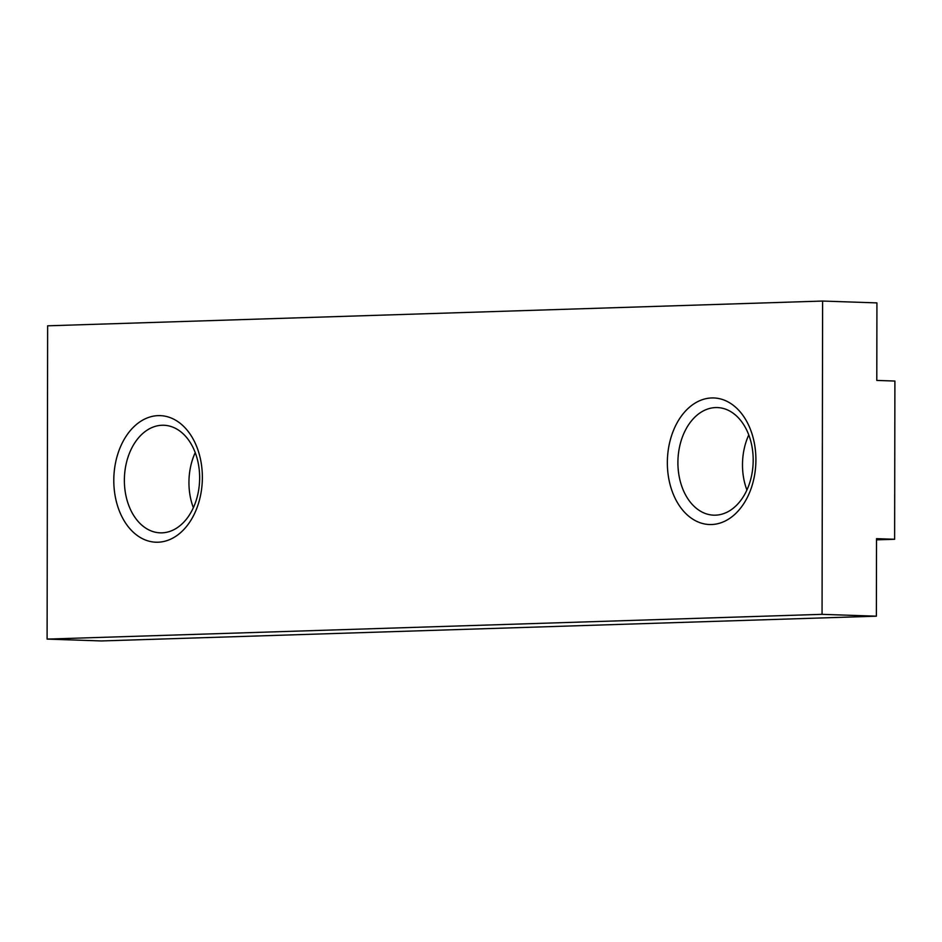 <?xml version="1.0" encoding="UTF-8"?>
<svg xmlns="http://www.w3.org/2000/svg" width="942" height="942" viewBox="0 0 942 942"><rect width="100%" height="100%" fill="white"/><g stroke="black" fill="none" stroke-linecap="round" stroke-linejoin="round"><path stroke-width="1.41" d="M894.9 381.051L894.629 539.271L876.519 538.659L876.378 616.186L822.06 614.337L822.613 301.051L876.931 302.9L876.79 380.427L894.9 381.051M822.613 301.051L47.642 325.814L47.1 639.1L101.418 640.949L876.378 616.186M876.519 539.848L894.629 539.271M711.74 397.948A63.326 44.262 91.9 0 1 755.908 459.826A63.326 44.262 91.9 0 1 711.516 524.529A63.326 44.262 91.9 0 1 667.348 462.652A63.326 44.262 91.9 0 1 711.74 397.948M158.197 415.634A63.326 44.262 91.9 0 1 202.365 477.5A63.326 44.262 91.9 0 1 157.973 542.215A63.326 44.262 91.9 0 1 113.794 480.338A63.326 44.262 91.9 0 1 158.197 415.634M47.1 639.1L822.06 614.337M162.095 425.254A53.824 37.621 91.9 0 1 163.826 425.254A53.824 37.621 91.9 0 1 199.633 479.089A53.824 37.621 91.9 0 1 161.906 532.854A53.824 37.621 91.9 0 1 160.175 532.842A53.824 37.621 91.9 0 1 124.379 479.019A53.824 37.621 91.9 0 1 162.095 425.254M715.637 407.568A53.824 37.621 91.9 0 1 717.38 407.568A53.824 37.621 91.9 0 1 753.176 461.403A53.824 37.621 91.9 0 1 715.449 515.168A53.824 37.621 91.9 0 1 713.718 515.168A53.824 37.621 91.9 0 1 677.922 461.333A53.824 37.621 91.9 0 1 715.637 407.568M193.357 507.703A53.824 37.621 91.9 0 1 195.23 452.596M746.9 490.017A53.824 37.621 91.9 0 1 748.772 434.921"/></g></svg>
